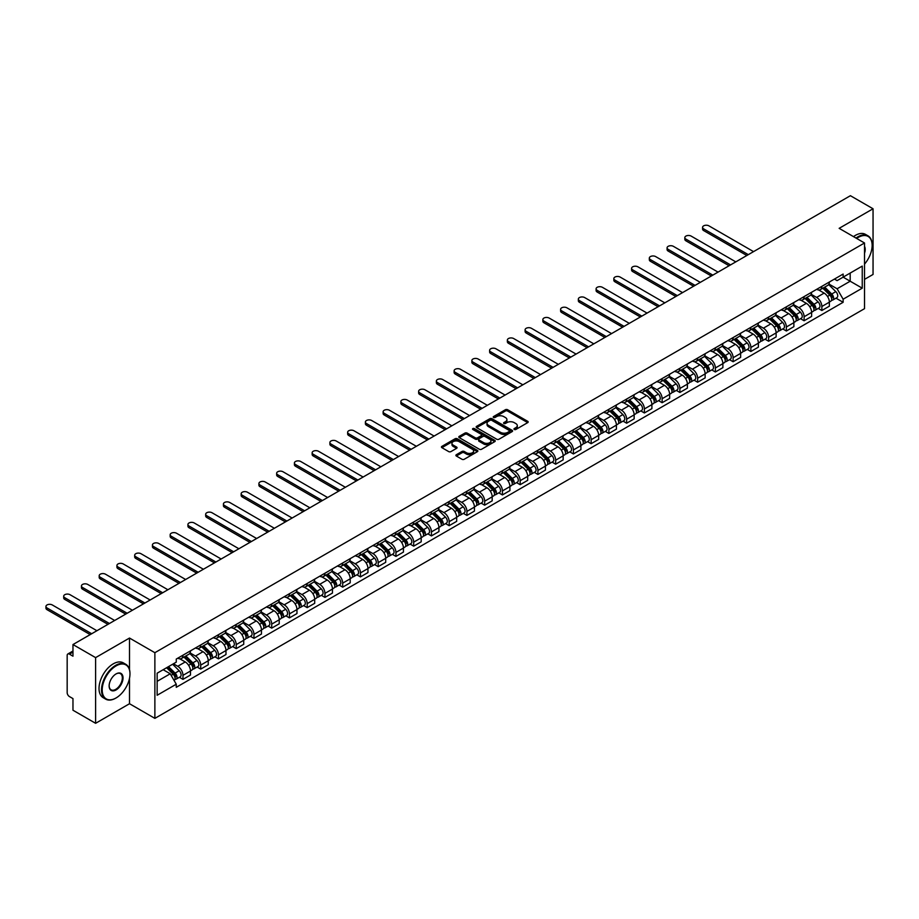 <?xml version="1.0" encoding="UTF-8"?>
<svg xmlns="http://www.w3.org/2000/svg" width="919" height="919" viewBox="0 0 919 919"><rect width="100%" height="100%" fill="white"/><g stroke="black" fill="none" stroke-linecap="round" stroke-linejoin="round"><path stroke-width="1.38" d="M514.284 429.472A1.103 0.643 0 0 0 515.846 429.472L527.713 422.625A1.574 0.908 0 0 0 528.172 421.97A1.574 0.908 0 0 0 527.713 421.327L507.61 409.725A1.574 0.908 0 0 0 505.381 409.725L493.514 416.571A1.103 0.643 0 0 0 495.077 417.479L496.605 416.594A5.054 2.918 0 0 1 503.761 416.594L505.427 417.559A5.054 2.918 0 0 1 506.909 419.627A5.054 2.918 0 0 1 505.427 421.683L503.899 422.568A1.103 0.643 0 0 0 505.461 423.475L506.989 422.591A5.054 2.918 0 0 1 514.146 422.591L515.812 423.556A5.054 2.918 0 0 1 517.294 425.623A5.054 2.918 0 0 1 515.812 427.68L514.284 428.564A1.103 0.643 0 0 0 514.284 429.472L514.284 428.564M456.352 454.721A1.574 0.908 0 0 0 455.893 455.376A1.574 0.908 0 0 0 456.352 456.019L461.993 459.27A1.574 0.908 0 0 0 464.233 459.27L477.409 451.666A1.574 0.908 0 0 0 477.869 451.022A1.574 0.908 0 0 0 477.409 450.379L457.306 438.765A1.574 0.908 0 0 0 455.066 438.765L441.89 446.381A1.574 0.908 0 0 0 441.43 447.025A1.574 0.908 0 0 0 441.89 447.668L448.702 451.597A1.574 0.908 0 0 0 450.942 451.597L456.582 448.346A1.574 0.908 0 0 0 457.042 447.702A1.574 0.908 0 0 0 456.582 447.059L453.205 445.106A4.227 2.435 0 0 1 451.964 443.383A4.227 2.435 0 0 1 454.572 441.131A4.227 2.435 0 0 1 459.178 441.66L472.412 449.299A4.227 2.435 0 0 1 473.641 451.022A4.227 2.435 0 0 1 471.033 453.274A4.227 2.435 0 0 1 466.438 452.745L464.233 451.47A1.574 0.908 0 0 0 461.993 451.47L456.352 454.721L456.352 456.019M154.874 652.697L129.51 638.05L95.61 657.625L72.969 644.552L850.408 195.701L873.05 208.774L839.15 228.337L864.515 242.984L154.874 652.697L154.874 718.371L864.515 308.669L864.515 242.984M496.719 439.225A1.574 0.908 0 0 0 498.96 439.225L512.136 431.608A1.574 0.908 0 0 0 512.595 430.965A1.574 0.908 0 0 0 512.136 430.322L492.033 418.719A1.574 0.908 0 0 0 489.804 418.719L476.628 426.324A1.574 0.908 0 0 0 476.157 426.967A1.574 0.908 0 0 0 476.628 427.622L496.719 439.225M473.216 429.713A1.103 0.643 0 0 1 474.33 429.862L494.744 441.648L481.59 449.242A1.574 0.908 0 0 1 479.362 449.242L459.259 437.639L459.259 436.353A1.574 0.908 0 0 0 458.799 436.996A1.574 0.908 0 0 0 459.259 437.639M459.259 436.353L464.899 433.102A1.574 0.908 0 0 1 467.128 433.102L475.284 437.8A1.574 0.908 0 0 0 477.512 437.8L481.257 435.64A1.574 0.908 0 0 0 481.717 434.997A1.574 0.908 0 0 0 481.257 434.354L472.768 429.449A1.103 0.643 0 0 1 474.33 428.553L494.767 440.35A1.574 0.908 0 0 1 495.226 440.994A1.574 0.908 0 0 1 494.767 441.637L494.767 440.35M95.61 657.625L95.61 723.299L72.969 710.226L72.969 698.601L69.442 696.568A3.216 1.861 -120 0 1 67.167 692.627L67.167 655.454A3.216 1.861 -120 0 1 67.834 653.983L72.969 651.02M864.515 279.376L873.05 274.448L873.05 208.774M95.61 723.299L129.51 703.724L154.874 718.371M72.969 644.552L72.969 656.177L69.442 654.144A3.216 1.861 -120 0 0 67.834 653.983M821.862 286.337A7.398 4.273 60 0 1 820.322 289.657L827.835 285.327A7.398 4.273 -120 0 0 829.363 282.007M811.201 294.31L816.623 297.434A7.398 4.273 60 0 1 821.862 306.498L829.363 302.167A7.398 4.273 -120 0 0 824.136 293.104L818.76 290.002M829.363 302.167L829.363 306.176L821.862 310.507L818.255 308.428M820.322 289.657A7.398 4.273 60 0 1 816.681 289.324M821.862 306.498L821.862 310.507M804.114 296.584A7.398 4.273 60 0 1 802.574 299.904L810.087 295.573A7.398 4.273 -120 0 0 811.615 292.253M800.506 318.675L804.114 320.754L811.615 316.423L811.615 312.414A7.398 4.273 -120 0 0 806.388 303.35L801.012 300.249M802.574 299.904A7.398 4.273 60 0 1 798.933 299.571M793.453 304.557L798.875 307.681A7.398 4.273 60 0 1 804.114 316.745L804.114 320.754M786.365 306.831A7.398 4.273 60 0 1 784.826 310.151L792.339 305.82A7.398 4.273 -120 0 0 793.867 302.489M782.77 328.922L786.365 331.001L793.878 326.659L793.878 322.661A7.398 4.273 -120 0 0 788.64 313.597L783.264 310.496M784.826 310.151A7.398 4.273 60 0 1 781.184 309.818M775.705 314.803L781.127 317.928A7.398 4.273 60 0 1 786.365 326.992L786.365 331.001M768.617 317.078A7.398 4.273 60 0 1 767.089 320.398L774.591 316.067A7.398 4.273 -120 0 0 776.13 312.736M765.022 339.168L768.617 341.248L776.13 336.905L776.13 332.908A7.398 4.273 -120 0 0 770.892 323.844L765.516 320.742M767.089 320.398A7.398 4.273 60 0 1 763.436 320.065M757.957 325.039L763.39 328.175A7.398 4.273 60 0 1 768.617 337.239L768.617 341.248M750.869 327.325A7.398 4.273 60 0 1 749.341 330.645L756.842 326.302A7.398 4.273 -120 0 0 758.382 322.983M747.273 349.415L750.869 351.495L758.382 347.152L758.382 343.155A7.398 4.273 -120 0 0 753.143 334.091L747.767 330.978M749.341 330.645A7.398 4.273 60 0 1 745.7 330.312M740.22 335.286L745.642 338.422A7.398 4.273 60 0 1 750.869 347.485L750.869 351.495M733.121 337.572A7.398 4.273 60 0 1 731.593 340.892L739.094 336.549A7.398 4.273 -120 0 0 740.634 333.229M729.525 359.662L733.121 361.741L740.634 357.399L740.634 353.39A7.398 4.273 -120 0 0 735.395 344.326L730.031 341.225M731.593 340.892A7.398 4.273 60 0 1 727.951 340.558M722.472 345.533L727.894 348.669A7.398 4.273 60 0 1 733.121 357.732L733.121 361.741M715.373 347.807A7.398 4.273 60 0 1 713.845 351.138L721.358 346.796A7.398 4.273 -120 0 0 722.885 343.476M711.777 369.909L715.373 371.988L722.885 367.646L722.885 363.637A7.398 4.273 -120 0 0 717.659 354.573L712.282 351.472M713.845 351.138A7.398 4.273 60 0 1 710.203 350.805M704.724 355.779L710.146 358.915A7.398 4.273 60 0 1 715.373 367.979L715.373 371.988M697.636 358.054A7.398 4.273 60 0 1 696.097 361.385L703.609 357.043A7.398 4.273 -120 0 0 705.137 353.723M694.029 380.156L697.636 382.224L705.137 377.893L705.137 373.884A7.398 4.273 -120 0 0 699.91 364.82L694.534 361.718M696.097 361.385A7.398 4.273 60 0 1 692.455 361.052M686.975 366.026L692.398 369.162A7.398 4.273 60 0 1 697.636 378.226L697.636 382.224M679.888 368.301A7.398 4.273 60 0 1 678.348 371.632L685.861 367.29A7.398 4.273 -120 0 0 687.389 363.97M676.281 390.391L679.888 392.47L687.389 388.14L687.389 384.131A7.398 4.273 -120 0 0 682.162 375.067L676.786 371.965M678.348 371.632A7.398 4.273 60 0 1 674.707 371.287M669.227 376.273L674.649 379.409A7.398 4.273 60 0 1 679.888 388.473L679.888 392.47M662.139 378.548A7.398 4.273 60 0 1 660.6 381.867L668.113 377.537A7.398 4.273 -120 0 0 669.641 374.217M658.532 400.638L662.139 402.717L669.641 398.387L669.641 394.377A7.398 4.273 -120 0 0 664.414 385.314L659.038 382.212M660.6 381.867A7.398 4.273 60 0 1 656.959 381.534M651.479 386.52L656.901 389.656A7.398 4.273 60 0 1 662.139 398.72L662.139 402.717M644.391 388.794A7.398 4.273 60 0 1 642.863 392.114L650.365 387.784A7.398 4.273 -120 0 0 651.904 384.464M640.796 410.885L644.391 412.964L651.904 408.633L651.904 404.624A7.398 4.273 -120 0 0 646.666 395.561L641.29 392.459M642.863 392.114A7.398 4.273 60 0 1 639.21 391.781M633.731 396.767L639.153 399.891A7.398 4.273 60 0 1 644.391 408.955L644.391 412.964M626.643 399.041A7.398 4.273 60 0 1 625.115 402.361L632.617 398.03A7.398 4.273 -120 0 0 634.156 394.711M623.048 421.132L626.643 423.211L634.156 418.88L634.156 414.871A7.398 4.273 -120 0 0 628.918 405.807L623.541 402.706M625.115 402.361A7.398 4.273 60 0 1 621.474 402.028M615.994 407.014L621.416 410.138A7.398 4.273 60 0 1 626.643 419.202L626.643 423.211M608.895 409.288A7.398 4.273 60 0 1 607.367 412.608L614.868 408.277A7.398 4.273 -120 0 0 616.408 404.957M605.299 431.379L608.895 433.458L616.408 429.127L616.408 425.118A7.398 4.273 -120 0 0 611.169 416.054L605.793 412.953M607.367 412.608A7.398 4.273 60 0 1 603.726 412.275M598.246 417.26L603.668 420.385A7.398 4.273 60 0 1 608.895 429.449L608.895 433.458M591.147 419.535A7.398 4.273 60 0 1 589.619 422.855L597.132 418.524A7.398 4.273 -120 0 0 598.66 415.204M587.551 441.625L591.147 443.705L598.66 439.374L598.66 435.365A7.398 4.273 -120 0 0 593.421 426.301L588.057 423.199M589.619 422.855A7.398 4.273 60 0 1 585.977 422.522M580.498 427.507L585.92 430.632A7.398 4.273 60 0 1 591.147 439.696L591.147 443.705M573.399 429.782A7.398 4.273 60 0 1 571.871 433.102L579.384 428.771A7.398 4.273 -120 0 0 580.911 425.451M569.803 451.872L573.41 453.952L580.911 449.621L580.911 445.612A7.398 4.273 -120 0 0 575.685 436.548L570.308 433.446M571.871 433.102A7.398 4.273 60 0 1 568.229 432.769M562.75 437.754L568.172 440.879A7.398 4.273 60 0 1 573.41 449.942L573.41 453.952M555.662 440.029A7.398 4.273 60 0 1 554.123 443.349L561.635 439.018A7.398 4.273 -120 0 0 563.163 435.686M552.055 462.119L555.662 464.198L563.163 459.856L563.163 455.858A7.398 4.273 -120 0 0 557.936 446.795L552.56 443.693M554.123 443.349A7.398 4.273 60 0 1 550.481 443.015M545.001 447.99L550.424 451.126A7.398 4.273 60 0 1 555.662 460.189L555.662 464.198M537.914 450.276A7.398 4.273 60 0 1 536.374 453.595L543.887 449.265A7.398 4.273 -120 0 0 545.415 445.933M534.307 472.366L537.914 474.445L545.415 470.103L545.415 466.105A7.398 4.273 -120 0 0 540.188 457.042L534.812 453.94M536.374 453.595A7.398 4.273 60 0 1 532.733 453.262M527.253 458.236L532.675 461.372A7.398 4.273 60 0 1 537.914 470.436L537.914 474.445M520.165 460.522A7.398 4.273 60 0 1 518.626 463.842L526.139 459.5A7.398 4.273 -120 0 0 527.667 456.18M516.57 482.613L520.165 484.692L527.678 480.35L527.678 476.352A7.398 4.273 -120 0 0 522.44 467.289L517.064 464.175M518.626 463.842A7.398 4.273 60 0 1 514.985 463.509M509.505 468.483L514.927 471.619A7.398 4.273 60 0 1 520.165 480.683L520.165 484.692M502.417 470.769A7.398 4.273 60 0 1 500.889 474.089L508.391 469.747A7.398 4.273 -120 0 0 509.93 466.427M498.822 492.86L502.417 494.939L509.93 490.597L509.93 486.588A7.398 4.273 -120 0 0 504.692 477.524L499.316 474.422M500.889 474.089A7.398 4.273 60 0 1 497.236 473.756M491.757 478.73L497.19 481.866A7.398 4.273 60 0 1 502.417 490.93L502.417 494.939M484.669 481.005A7.398 4.273 60 0 1 483.141 484.336L490.643 479.994A7.398 4.273 -120 0 0 492.182 476.674M481.074 503.107L484.669 505.174L492.182 500.844L492.182 496.834A7.398 4.273 -120 0 0 486.944 487.771L481.567 484.669M483.141 484.336A7.398 4.273 60 0 1 479.5 484.003M474.02 488.977L479.442 492.113A7.398 4.273 60 0 1 484.669 501.177L484.669 505.174M466.921 491.251A7.398 4.273 60 0 1 465.393 494.583L472.894 490.241A7.398 4.273 -120 0 0 474.434 486.921M463.325 513.342L466.921 515.421L474.434 511.09L474.434 507.081A7.398 4.273 -120 0 0 469.195 498.018L463.831 494.916M465.393 494.583A7.398 4.273 60 0 1 461.752 494.25M456.272 499.224L461.694 502.36A7.398 4.273 60 0 1 466.921 511.423L466.921 515.421M449.173 501.498A7.398 4.273 60 0 1 447.645 504.818L455.158 500.487A7.398 4.273 -120 0 0 456.686 497.168M445.577 523.589L449.173 525.668L456.686 521.337L456.686 517.328A7.398 4.273 -120 0 0 451.447 508.264L446.083 505.163M447.645 504.818A7.398 4.273 60 0 1 444.003 504.485M438.524 509.471L443.946 512.607A7.398 4.273 60 0 1 449.173 521.67L449.173 525.668M431.436 511.745A7.398 4.273 60 0 1 429.897 515.065L437.41 510.734A7.398 4.273 -120 0 0 438.937 507.414M427.829 533.836L431.436 535.915L438.937 531.584L438.937 527.575A7.398 4.273 -120 0 0 433.711 518.511L428.334 515.41M429.897 515.065A7.398 4.273 60 0 1 426.255 514.732M420.776 519.717L426.198 522.842A7.398 4.273 60 0 1 431.436 531.906L431.436 535.915M413.688 521.992A7.398 4.273 60 0 1 412.149 525.312L419.661 520.981A7.398 4.273 -120 0 0 421.189 517.661M410.081 544.082L413.688 546.162L421.189 541.831L421.189 537.822A7.398 4.273 -120 0 0 415.962 528.758L410.586 525.657M412.149 525.312A7.398 4.273 60 0 1 408.507 524.979M403.027 529.964L408.45 533.089A7.398 4.273 60 0 1 413.688 542.153L413.688 546.162M395.94 532.239A7.398 4.273 60 0 1 394.4 535.559L401.913 531.228A7.398 4.273 -120 0 0 403.441 527.908M392.333 554.329L395.94 556.409L403.441 552.078L403.441 548.069A7.398 4.273 -120 0 0 398.214 539.005L392.838 535.903M394.4 535.559A7.398 4.273 60 0 1 390.759 535.226M385.279 540.211L390.701 543.336A7.398 4.273 60 0 1 395.94 552.399L395.94 556.409M378.191 542.486A7.398 4.273 60 0 1 376.664 545.806L384.165 541.475A7.398 4.273 -120 0 0 385.704 538.155M374.596 564.576L378.191 566.655L385.704 562.325L385.704 558.315A7.398 4.273 -120 0 0 380.466 549.252L375.09 546.15M376.664 545.806A7.398 4.273 60 0 1 373.011 545.472M367.531 550.458L372.953 553.583A7.398 4.273 60 0 1 378.191 562.646L378.191 566.655M360.443 552.733A7.398 4.273 60 0 1 358.915 556.052L366.417 551.722A7.398 4.273 -120 0 0 367.956 548.402M356.848 574.823L360.443 576.902L367.956 572.571L367.956 568.562A7.398 4.273 -120 0 0 362.718 559.499L357.342 556.397M358.915 556.052A7.398 4.273 60 0 1 355.274 555.719M349.794 560.705L355.216 563.829A7.398 4.273 60 0 1 360.443 572.893L360.443 576.902M342.695 562.979A7.398 4.273 60 0 1 341.167 566.299L348.669 561.968A7.398 4.273 -120 0 0 350.208 558.637M339.1 585.07L342.695 587.149L350.208 582.818L350.208 578.809A7.398 4.273 -120 0 0 344.97 569.746L339.593 566.644M341.167 566.299A7.398 4.273 60 0 1 337.526 565.966M332.046 570.952L337.468 574.076A7.398 4.273 60 0 1 342.695 583.14L342.695 587.149M324.947 573.226A7.398 4.273 60 0 1 323.419 576.546L330.932 572.215A7.398 4.273 -120 0 0 332.46 568.884M321.351 595.317L324.947 597.396L332.46 593.054L332.46 589.056A7.398 4.273 -120 0 0 327.221 579.992L321.857 576.891M323.419 576.546A7.398 4.273 60 0 1 319.778 576.213M314.298 581.187L319.72 584.323A7.398 4.273 60 0 1 324.947 593.387L324.947 597.396M307.199 583.473A7.398 4.273 60 0 1 305.671 586.793L313.184 582.462A7.398 4.273 -120 0 0 314.712 579.131M303.603 605.564L307.199 607.643L314.712 603.301L314.712 599.303A7.398 4.273 -120 0 0 309.485 590.239L304.109 587.126M305.671 586.793A7.398 4.273 60 0 1 302.029 586.46M296.55 591.434L301.972 594.57A7.398 4.273 60 0 1 307.199 603.634L307.199 607.643M289.462 593.72A7.398 4.273 60 0 1 287.923 597.04L295.436 592.698A7.398 4.273 -120 0 0 296.963 589.378M285.855 615.81L289.462 617.89L296.963 613.547L296.963 609.55A7.398 4.273 -120 0 0 291.737 600.475L286.36 597.373M287.923 597.04A7.398 4.273 60 0 1 284.281 596.707M278.802 601.681L284.224 604.817A7.398 4.273 60 0 1 289.462 613.881L289.462 617.89M271.714 603.967A7.398 4.273 60 0 1 270.175 607.287L277.687 602.944A7.398 4.273 -120 0 0 279.215 599.625M268.107 626.057L271.714 628.136L279.215 623.794L279.215 619.785A7.398 4.273 -120 0 0 273.988 610.721L268.612 607.62M270.175 607.287A7.398 4.273 60 0 1 266.533 606.954M261.053 611.928L266.476 615.064A7.398 4.273 60 0 1 271.714 624.127L271.714 628.136M253.966 614.202A7.398 4.273 60 0 1 252.426 617.534L259.939 613.191A7.398 4.273 -120 0 0 261.467 609.871M250.37 636.304L253.966 638.372L261.467 634.041L261.467 630.032A7.398 4.273 -120 0 0 256.24 620.968L250.864 617.867M252.426 617.534A7.398 4.273 60 0 1 248.785 617.2M243.305 622.174L248.727 625.311A7.398 4.273 60 0 1 253.966 634.374L253.966 638.372M236.217 624.449A7.398 4.273 60 0 1 234.69 627.78L242.191 623.438A7.398 4.273 -120 0 0 243.73 620.118M232.622 646.539L236.217 648.619L243.73 644.288L243.73 640.279A7.398 4.273 -120 0 0 238.492 631.215L233.116 628.114M234.69 627.78A7.398 4.273 60 0 1 231.037 627.436M225.557 632.421L230.979 635.557A7.398 4.273 60 0 1 236.217 644.621L236.217 648.619M218.469 634.696A7.398 4.273 60 0 1 216.941 638.016L224.443 633.685A7.398 4.273 -120 0 0 225.982 630.365M214.874 656.786L218.469 658.866L225.982 654.535L225.982 650.526A7.398 4.273 -120 0 0 220.744 641.462L215.368 638.36M216.941 638.016A7.398 4.273 60 0 1 213.3 637.683M207.82 642.668L213.242 645.804A7.398 4.273 60 0 1 218.469 654.868L218.469 658.866M200.721 644.943A7.398 4.273 60 0 1 199.193 648.263L206.695 643.932A7.398 4.273 -120 0 0 208.234 640.612M197.125 667.033L200.721 669.112L208.234 664.782L208.234 660.772A7.398 4.273 -120 0 0 202.996 651.709L197.631 648.607M199.193 648.263A7.398 4.273 60 0 1 195.552 647.929M190.072 652.915L195.494 656.04A7.398 4.273 60 0 1 200.721 665.103L200.721 669.112M182.973 655.19A7.398 4.273 60 0 1 181.445 658.509L188.958 654.179A7.398 4.273 -120 0 0 190.486 650.859M179.377 677.28L182.973 679.359L190.486 675.028L190.486 671.019A7.398 4.273 -120 0 0 185.247 661.956L179.883 658.854M181.445 658.509A7.398 4.273 60 0 1 177.804 658.176M173.427 663.794L177.746 666.286A7.398 4.273 60 0 1 182.973 675.35L182.973 679.359M834.429 279.077L837.106 280.628L862.24 266.108L850.178 273.069L850.178 281.214L837.106 288.773L828.949 284.063M157.149 681.335L170.233 673.776L176.264 684.218L157.149 695.258L157.149 673.19L176.264 662.151L176.264 659.061L843.137 274.057L843.137 277.147L862.24 288.175L843.137 299.215L837.106 288.773M862.24 266.108L862.24 288.175M176.264 684.218L176.264 687.309L843.137 302.294L843.137 299.215M129.51 638.05L129.51 669.652M129.51 678.245L129.51 703.724M170.233 673.776L163.18 669.71M836.003 298.181L843.137 302.294M514.72 429.621L515.812 429.001A5.054 2.918 0 0 0 517.294 426.933L517.294 425.623M506.909 419.627L506.909 420.936A5.054 2.918 0 0 1 505.427 423.004L504.336 423.636M527.69 422.637L507.61 411.046A1.574 0.908 0 0 0 505.381 411.046L493.951 417.64M512.113 431.631L492.033 420.029A1.574 0.908 0 0 0 489.804 420.029L476.639 427.634L476.628 426.324M509.344 431.425A1.103 0.643 0 0 0 509.344 430.517L491.699 420.328A1.103 0.643 0 0 0 490.137 420.328L488.517 421.27A5.054 2.918 0 0 0 487.036 423.326A5.054 2.918 0 0 0 488.517 425.394L500.579 432.355A5.054 2.918 0 0 0 507.725 432.355L509.344 431.425L509.344 432.734A1.103 0.643 0 0 0 509.666 432.286L509.666 430.965M487.036 423.326L487.036 424.647A5.054 2.918 0 0 0 488.517 426.703L488.517 425.394M509.344 432.734L507.725 433.665A5.054 2.918 0 0 1 500.579 433.665L488.517 426.703M459.282 437.651L464.899 434.411L464.899 433.102M481.717 434.997L481.717 436.307A1.574 0.908 0 0 1 481.257 436.962L477.512 439.121A1.574 0.908 0 0 1 475.284 439.121L467.128 434.411A1.574 0.908 0 0 0 464.899 434.411M483.739 442.682A4.227 2.435 0 0 0 488.345 443.211A4.227 2.435 0 0 0 490.953 440.959A4.227 2.435 0 0 0 489.712 439.236L485.048 436.548A1.574 0.908 0 0 0 482.82 436.548L479.075 438.708A1.574 0.908 0 0 0 478.615 439.351A1.574 0.908 0 0 0 479.075 439.994L483.739 442.682L483.739 444.003A4.227 2.435 0 0 0 488.345 444.532A4.227 2.435 0 0 0 490.953 442.28L490.953 440.959M478.615 439.351L478.615 440.661A1.574 0.908 0 0 0 479.075 441.304L479.075 439.994M483.739 444.003L479.075 441.304M473.641 451.022L473.641 452.332A4.227 2.435 0 0 1 471.033 454.583A4.227 2.435 0 0 1 466.438 454.055L464.233 452.78A1.574 0.908 0 0 0 461.993 452.78L456.375 456.031M451.964 443.383L451.964 444.693A4.227 2.435 0 0 0 453.205 446.416L453.205 445.106M456.582 447.059L456.582 448.346L453.205 446.416M477.386 451.677L457.306 440.086A1.574 0.908 0 0 0 455.066 440.086L441.913 447.679M822.815 288.221L829.8 295.125A4.021 2.32 60 0 1 830.868 301.145L829.363 302.018M824.205 289.6L827.169 291.312M753.546 251.622L708.894 225.844A3.699 2.137 -0 0 0 704.862 225.385A3.699 2.137 -0 0 0 702.576 227.361A3.699 2.137 -0 0 0 703.655 228.865L748.307 254.643M823.585 287.773L831.247 295.332A1.93 1.114 60 0 1 831.752 298.227A1.93 1.114 60 0 1 831.58 298.296M824.745 287.107L831.741 294A4.021 2.32 60 0 1 832.798 300.031A4.021 2.32 60 0 1 831.58 300.168M828.662 284.557L835.831 291.633A4.021 2.32 60 0 1 836.899 297.664L832.798 300.031M746.837 255.505L703.655 230.577A3.699 2.137 180 0 1 702.576 229.061L702.576 227.361M805.067 298.468L812.063 305.361A4.021 2.32 60 0 1 813.12 311.392L811.615 312.265M806.457 299.847L809.421 301.558M735.797 261.869L691.145 236.091A3.699 2.137 -0 0 0 687.113 235.632A3.699 2.137 -0 0 0 684.827 237.607A3.699 2.137 -0 0 0 685.919 239.112L730.559 264.89M805.837 298.02L813.499 305.579A1.93 1.114 60 0 1 814.004 308.474A1.93 1.114 60 0 1 813.832 308.543M806.997 297.354L813.993 304.246A4.021 2.32 60 0 1 815.05 310.277A4.021 2.32 60 0 1 813.832 310.404M810.914 294.804L818.082 301.88A4.021 2.32 60 0 1 819.151 307.911L815.05 310.277M729.089 265.752L685.919 240.824A3.699 2.137 180 0 1 684.827 239.308L684.827 237.607M787.319 308.715L794.315 315.608A4.021 2.32 60 0 1 795.372 321.639L793.867 322.512M788.709 310.094L791.673 311.805M718.049 272.116L673.397 246.338A3.699 2.137 -0 0 0 669.365 245.878A3.699 2.137 -0 0 0 667.079 247.854A3.699 2.137 -0 0 0 668.17 249.359L712.822 275.137M788.1 308.267L795.751 315.814A1.93 1.114 60 0 1 796.256 318.709A1.93 1.114 60 0 1 796.084 318.79M789.249 307.601L796.245 314.493A4.021 2.32 60 0 1 797.301 320.524A4.021 2.32 60 0 1 796.095 320.651M793.166 305.051L800.346 312.127A4.021 2.32 60 0 1 801.402 318.158L797.301 320.524M711.34 275.987L668.17 251.071A3.699 2.137 180 0 1 667.079 249.554L667.079 247.854M864.515 264.121A19.632 11.327 120 0 0 872.142 245.419A19.632 11.327 120 0 0 858.266 237.401A19.632 11.327 120 0 0 856.646 238.446M856.003 238.067A20.115 11.614 -60 0 1 857.921 236.815A20.115 11.614 -60 0 1 867.973 235.815A20.115 11.614 -60 0 1 872.142 245.028A20.115 11.614 -60 0 1 872.142 245.224M864.515 246.349A9.81 5.663 -60 0 1 864.515 253.288M853.498 236.631A20.115 11.614 -60 0 1 855.417 235.367A20.115 11.614 -60 0 1 865.468 234.379L867.973 235.815M115.748 698.141L116.081 697.946A19.632 11.327 120 0 0 129.97 673.914A19.632 11.327 120 0 0 116.081 665.896A19.632 11.327 120 0 0 102.204 689.939A19.632 11.327 120 0 0 116.081 697.946L115.748 698.141A20.115 11.614 -60 0 1 105.685 699.141A20.115 11.614 -60 0 1 102.606 683.024A20.115 11.614 -60 0 1 115.748 665.31A20.115 11.614 -60 0 1 125.8 664.311A20.115 11.614 -60 0 1 129.97 673.512A20.115 11.614 -60 0 1 129.97 673.719M116.081 673.914L116.081 673.914A9.81 5.663 -60 0 1 123.031 677.912A9.81 5.663 -60 0 1 116.081 689.939A9.81 5.663 -60 0 1 109.143 685.93A9.81 5.663 -60 0 1 116.081 673.914L116.081 673.914M109.154 685.723A9.328 5.388 120 0 0 111.084 689.801A9.328 5.388 120 0 0 115.748 689.342A9.328 5.388 120 0 0 121.836 681.117A9.328 5.388 120 0 0 120.412 673.65A9.328 5.388 120 0 0 115.909 674.006M105.685 699.141L103.192 697.693A20.115 11.614 -60 0 1 100.102 681.576A20.115 11.614 -60 0 1 113.244 663.863A20.115 11.614 -60 0 1 123.295 662.863L125.8 664.311M769.571 318.962L776.566 325.854A4.021 2.32 60 0 1 777.623 331.885L776.13 332.758M770.972 320.34L773.936 322.052M700.301 282.363L655.649 256.585A3.699 2.137 -0 0 0 651.617 256.125A3.699 2.137 -0 0 0 649.331 258.09A3.699 2.137 -0 0 0 650.422 259.606L695.074 285.384M770.352 318.514L778.002 326.061A1.93 1.114 60 0 1 778.508 328.956A1.93 1.114 60 0 1 778.336 329.025M771.512 317.848L778.496 324.74A4.021 2.32 60 0 1 779.553 330.771A4.021 2.32 60 0 1 778.347 330.897M775.418 315.297L782.597 322.374A4.021 2.32 60 0 1 783.654 328.405L779.553 330.771M693.592 286.234L650.422 261.318A3.699 2.137 180 0 1 649.331 259.801L649.331 258.09M751.822 329.209L758.818 336.101A4.021 2.32 60 0 1 759.875 342.132L758.382 343.005M753.224 330.587L756.188 332.287M682.553 292.61L637.912 266.832A3.699 2.137 -0 0 0 633.869 266.372A3.699 2.137 -0 0 0 631.594 268.337A3.699 2.137 -0 0 0 632.674 269.853L677.326 295.631M752.604 328.761L760.254 336.308A1.93 1.114 60 0 1 760.771 339.203A1.93 1.114 60 0 1 760.587 339.272M753.764 328.094L760.748 334.987A4.021 2.32 60 0 1 761.817 341.018A4.021 2.32 60 0 1 760.599 341.144M757.67 325.544L764.849 332.621A4.021 2.32 60 0 1 765.906 338.651L761.817 341.018M675.844 296.481L632.674 271.565A3.699 2.137 180 0 1 631.594 270.048L631.594 268.337M734.074 339.456L741.07 346.348A4.021 2.32 60 0 1 742.127 352.379L740.634 353.241M735.476 340.823L738.439 342.534M664.816 302.856L620.164 277.078A3.699 2.137 -0 0 0 616.132 276.619A3.699 2.137 -0 0 0 613.846 278.583A3.699 2.137 -0 0 0 614.926 280.1L659.578 305.878M734.855 339.008L742.506 346.555A1.93 1.114 60 0 1 743.023 349.45A1.93 1.114 60 0 1 742.839 349.519M736.016 338.341L743 345.234A4.021 2.32 60 0 1 744.068 351.265A4.021 2.32 60 0 1 742.851 351.391M739.921 335.791L747.101 342.867A4.021 2.32 60 0 1 748.158 348.898L744.068 351.265M658.096 306.728L614.926 281.8A3.699 2.137 180 0 1 613.846 280.295L613.846 278.583M716.338 349.702L723.322 356.595A4.021 2.32 60 0 1 724.39 362.626L722.885 363.487M717.728 351.069L720.691 352.781M647.068 313.103L602.416 287.325A3.699 2.137 -0 0 0 598.384 286.854A3.699 2.137 -0 0 0 596.098 288.83A3.699 2.137 -0 0 0 597.178 290.347L641.83 316.125M717.107 349.254L724.769 356.802A1.93 1.114 60 0 1 725.275 359.697A1.93 1.114 60 0 1 725.102 359.766M718.267 348.577L725.263 355.481A4.021 2.32 60 0 1 726.32 361.512A4.021 2.32 60 0 1 725.102 361.638M722.185 346.038L729.353 353.114A4.021 2.32 60 0 1 730.41 359.145L726.32 361.512M640.348 316.975L597.178 292.047A3.699 2.137 180 0 1 596.098 290.542L596.098 288.83M698.589 359.949L705.574 366.842A4.021 2.32 60 0 1 706.642 372.873L705.137 373.734M699.979 361.316L702.943 363.028M629.32 323.35L584.668 297.572A3.699 2.137 -0 0 0 580.636 297.101A3.699 2.137 -0 0 0 578.35 299.077A3.699 2.137 -0 0 0 579.429 300.593L624.081 326.371M699.359 359.501L707.021 367.049A1.93 1.114 60 0 1 707.527 369.943A1.93 1.114 60 0 1 707.354 370.012M700.519 358.824L707.515 365.728A4.021 2.32 60 0 1 708.572 371.758A4.021 2.32 60 0 1 707.354 371.885M704.436 356.285L711.605 363.361A4.021 2.32 60 0 1 712.673 369.392L708.572 371.758M622.611 327.221L579.429 302.294A3.699 2.137 180 0 1 578.35 300.789L578.35 299.077M680.841 370.185L687.826 377.089A4.021 2.32 60 0 1 688.894 383.12L687.389 383.981M682.231 371.563L685.195 373.275M611.572 333.597L566.92 307.819A3.699 2.137 -0 0 0 562.887 307.348A3.699 2.137 -0 0 0 560.601 309.324A3.699 2.137 -0 0 0 561.681 310.84L606.333 336.618M681.611 369.748L689.273 377.295A1.93 1.114 60 0 1 689.778 380.19A1.93 1.114 60 0 1 689.606 380.259M682.771 369.07L689.767 375.974A4.021 2.32 60 0 1 690.824 382.005A4.021 2.32 60 0 1 689.606 382.132M686.688 366.532L693.856 373.608A4.021 2.32 60 0 1 694.925 379.639L690.824 382.005M604.863 337.468L561.681 312.54A3.699 2.137 180 0 1 560.601 311.036L560.601 309.324M663.093 380.432L670.089 387.336A4.021 2.32 60 0 1 671.146 393.366L669.641 394.228M664.483 381.81L667.447 383.522M593.823 343.844L549.171 318.066A3.699 2.137 -0 0 0 545.139 317.595A3.699 2.137 -0 0 0 542.853 319.571A3.699 2.137 -0 0 0 543.945 321.087L588.597 346.865M663.863 379.984L671.525 387.542A1.93 1.114 60 0 1 672.03 390.437A1.93 1.114 60 0 1 671.858 390.506M665.023 379.317L672.019 386.221A4.021 2.32 60 0 1 673.076 392.252A4.021 2.32 60 0 1 671.869 392.379M668.94 376.779L676.108 383.855A4.021 2.32 60 0 1 677.177 389.886L673.076 392.252M587.115 347.715L543.945 322.787A3.699 2.137 180 0 1 542.853 321.282L542.853 319.571M645.345 390.678L652.341 397.582A4.021 2.32 60 0 1 653.398 403.613L651.893 404.475M646.735 392.057L649.699 393.769M576.075 354.079L531.423 328.301A3.699 2.137 -0 0 0 527.391 327.842A3.699 2.137 -0 0 0 525.105 329.818A3.699 2.137 -0 0 0 526.196 331.322L570.848 357.1M646.126 390.23L653.777 397.789A1.93 1.114 60 0 1 654.282 400.684A1.93 1.114 60 0 1 654.11 400.753M647.275 389.564L654.271 396.468A4.021 2.32 60 0 1 655.327 402.488A4.021 2.32 60 0 1 654.121 402.625M651.192 387.025L658.372 394.102A4.021 2.32 60 0 1 659.428 400.133L655.327 402.488M569.366 357.962L526.196 333.034A3.699 2.137 180 0 1 525.105 331.529L525.105 329.818M627.597 400.925L634.592 407.829A4.021 2.32 60 0 1 635.649 413.86L634.156 414.722M628.998 402.304L631.962 404.015M558.327 364.326L513.675 338.548A3.699 2.137 -0 0 0 509.643 338.089A3.699 2.137 -0 0 0 507.368 340.064A3.699 2.137 -0 0 0 508.448 341.569L553.1 367.347M628.378 400.477L636.028 408.036A1.93 1.114 60 0 1 636.545 410.931A1.93 1.114 60 0 1 636.362 411M629.538 399.811L636.522 406.703A4.021 2.32 60 0 1 637.591 412.734A4.021 2.32 60 0 1 636.373 412.872M633.444 397.272L640.623 404.349A4.021 2.32 60 0 1 641.68 410.379L637.591 412.734M551.618 368.209L508.448 343.281A3.699 2.137 180 0 1 507.368 341.776L507.368 340.064M609.848 411.172L616.844 418.076A4.021 2.32 60 0 1 617.901 424.107L616.408 424.969M611.25 412.551L614.214 414.262M540.579 374.573L495.938 348.795A3.699 2.137 -0 0 0 491.906 348.335A3.699 2.137 -0 0 0 489.62 350.311A3.699 2.137 -0 0 0 490.7 351.816L535.352 377.594M610.63 410.724L618.28 418.283A1.93 1.114 60 0 1 618.797 421.178A1.93 1.114 60 0 1 618.613 421.247M611.79 410.058L618.774 416.95A4.021 2.32 60 0 1 619.843 422.981A4.021 2.32 60 0 1 618.625 423.119M615.696 407.508L622.875 414.595A4.021 2.32 60 0 1 623.932 420.615L619.843 422.981M533.87 378.456L490.7 353.528A3.699 2.137 180 0 1 489.62 352.011L489.62 350.311M592.112 421.419L599.096 428.311A4.021 2.32 60 0 1 600.153 434.342L598.66 435.215M593.502 422.797L596.465 424.509M522.842 384.82L478.19 359.042A3.699 2.137 -0 0 0 474.158 358.582A3.699 2.137 -0 0 0 471.872 360.558A3.699 2.137 -0 0 0 472.952 362.063L517.604 387.841M592.881 420.971L600.532 428.53A1.93 1.114 60 0 1 601.049 431.425A1.93 1.114 60 0 1 600.865 431.493M594.042 420.305L601.026 427.197A4.021 2.32 60 0 1 602.094 433.228A4.021 2.32 60 0 1 600.877 433.354M597.947 417.754L605.127 424.831A4.021 2.32 60 0 1 606.184 430.862L602.094 433.228M516.122 388.703L472.952 363.775A3.699 2.137 180 0 1 471.872 362.258L471.872 360.558M574.364 431.666L581.348 438.558A4.021 2.32 60 0 1 582.416 444.589L580.911 445.462M575.753 433.044L578.717 434.756M505.094 395.067L460.442 369.289A3.699 2.137 -0 0 0 456.41 368.829A3.699 2.137 -0 0 0 454.124 370.805A3.699 2.137 -0 0 0 455.204 372.31L499.856 398.088M575.133 431.218L582.795 438.777A1.93 1.114 60 0 1 583.301 441.66A1.93 1.114 60 0 1 583.128 441.74M576.293 430.551L583.289 437.444A4.021 2.32 60 0 1 584.346 443.475A4.021 2.32 60 0 1 583.128 443.601M580.211 428.001L587.379 435.078A4.021 2.32 60 0 1 588.436 441.109L584.346 443.475M498.374 398.949L455.204 374.022A3.699 2.137 180 0 1 454.124 372.505L454.124 370.805M556.615 441.913L563.6 448.805A4.021 2.32 60 0 1 564.668 454.836L563.163 455.709M558.005 443.291L560.969 445.003M487.346 405.313L442.694 379.536A3.699 2.137 -0 0 0 438.662 379.076A3.699 2.137 -0 0 0 436.376 381.052A3.699 2.137 -0 0 0 437.455 382.557L482.107 408.335M557.385 441.465L565.047 449.012A1.93 1.114 60 0 1 565.553 451.907A1.93 1.114 60 0 1 565.38 451.976M558.545 440.798L565.541 447.691A4.021 2.32 60 0 1 566.598 453.722A4.021 2.32 60 0 1 565.38 453.848M562.462 438.248L569.631 445.324A4.021 2.32 60 0 1 570.699 451.355L566.598 453.722M480.637 409.185L437.455 384.268A3.699 2.137 180 0 1 436.376 382.752L436.376 381.052M538.867 452.159L545.863 459.052A4.021 2.32 60 0 1 546.92 465.083L545.415 465.956M540.257 453.538L543.221 455.25M469.598 415.56L424.946 389.782A3.699 2.137 -0 0 0 420.913 389.323A3.699 2.137 -0 0 0 418.627 391.287A3.699 2.137 -0 0 0 419.719 392.804L464.359 418.582M539.637 451.711L547.299 459.259A1.93 1.114 60 0 1 547.804 462.154A1.93 1.114 60 0 1 547.632 462.223M540.797 451.045L547.793 457.938A4.021 2.32 60 0 1 548.85 463.969A4.021 2.32 60 0 1 547.632 464.095M544.714 448.495L551.882 455.571A4.021 2.32 60 0 1 552.951 461.602L548.85 463.969M462.889 419.432L419.719 394.515A3.699 2.137 180 0 1 418.627 392.999L418.627 391.287M521.119 462.406L528.115 469.299A4.021 2.32 60 0 1 529.172 475.33L527.667 476.203M522.509 463.785L525.473 465.485M451.849 425.807L407.197 400.029A3.699 2.137 -0 0 0 403.165 399.57A3.699 2.137 -0 0 0 400.879 401.534A3.699 2.137 -0 0 0 401.971 403.05L446.623 428.828M521.9 461.958L529.551 469.506A1.93 1.114 60 0 1 530.056 472.4A1.93 1.114 60 0 1 529.884 472.469M523.049 461.292L530.045 468.185A4.021 2.32 60 0 1 531.102 474.215A4.021 2.32 60 0 1 529.895 474.342M526.966 458.742L534.134 465.818A4.021 2.32 60 0 1 535.203 471.849L531.102 474.215M445.141 429.678L401.971 404.762A3.699 2.137 180 0 1 400.879 403.246L400.879 401.534M503.371 472.653L510.367 479.546A4.021 2.32 60 0 1 511.423 485.577L509.919 486.438M504.772 474.02L507.736 475.732M434.101 436.054L389.449 410.276A3.699 2.137 -0 0 0 385.417 409.805A3.699 2.137 -0 0 0 383.131 411.781A3.699 2.137 -0 0 0 384.222 413.297L428.874 439.075M504.152 472.205L511.803 479.752A1.93 1.114 60 0 1 512.308 482.647A1.93 1.114 60 0 1 512.136 482.716M505.312 471.527L512.297 478.431A4.021 2.32 60 0 1 513.353 484.462A4.021 2.32 60 0 1 512.147 484.589M509.218 468.989L516.398 476.065A4.021 2.32 60 0 1 517.454 482.096L513.353 484.462M427.392 439.925L384.222 414.997A3.699 2.137 180 0 1 383.131 413.493L383.131 411.781M485.623 482.9L492.618 489.793A4.021 2.32 60 0 1 493.675 495.823L492.182 496.685M487.024 484.267L489.988 485.979M416.353 446.301L371.701 420.523A3.699 2.137 -0 0 0 367.669 420.052A3.699 2.137 -0 0 0 365.394 422.028A3.699 2.137 -0 0 0 366.474 423.544L411.126 449.322M486.404 482.452L494.054 489.999A1.93 1.114 60 0 1 494.571 492.894A1.93 1.114 60 0 1 494.388 492.963M487.564 481.774L494.548 488.678A4.021 2.32 60 0 1 495.617 494.709A4.021 2.32 60 0 1 494.399 494.836M491.47 479.236L498.649 486.312A4.021 2.32 60 0 1 499.706 492.343L495.617 494.709M409.644 450.172L366.474 425.244A3.699 2.137 180 0 1 365.394 423.739L365.394 422.028M467.874 493.147L474.87 500.039A4.021 2.32 60 0 1 475.927 506.07L474.434 506.932M469.276 494.514L472.24 496.226M398.616 456.548L353.964 430.77A3.699 2.137 -0 0 0 349.932 430.299A3.699 2.137 -0 0 0 347.646 432.275A3.699 2.137 -0 0 0 348.726 433.791L393.378 459.569M468.656 492.699L476.306 500.246A1.93 1.114 60 0 1 476.823 503.141A1.93 1.114 60 0 1 476.639 503.21M469.816 492.021L476.8 498.925A4.021 2.32 60 0 1 477.869 504.956A4.021 2.32 60 0 1 476.651 505.082M473.722 489.482L480.901 496.559A4.021 2.32 60 0 1 481.958 502.59L477.869 504.956M391.896 460.419L348.726 435.491A3.699 2.137 180 0 1 347.646 433.986L347.646 432.275M450.138 503.382L457.122 510.286A4.021 2.32 60 0 1 458.19 516.317L456.686 517.179M451.528 504.761L454.491 506.472M380.868 466.795L336.216 441.017A3.699 2.137 -0 0 0 332.184 440.546A3.699 2.137 -0 0 0 329.898 442.521A3.699 2.137 -0 0 0 330.978 444.038L375.63 469.816M450.907 502.934L458.57 510.493A1.93 1.114 60 0 1 459.075 513.388A1.93 1.114 60 0 1 458.903 513.457M452.068 502.268L459.063 509.172A4.021 2.32 60 0 1 460.12 515.203A4.021 2.32 60 0 1 458.903 515.329M455.973 499.729L463.153 506.806A4.021 2.32 60 0 1 464.21 512.836L460.12 515.203M374.148 470.666L330.978 445.738A3.699 2.137 180 0 1 329.898 444.233L329.898 442.521M432.389 513.629L439.374 520.533A4.021 2.32 60 0 1 440.442 526.564L438.937 527.426M433.779 515.008L436.743 516.719M363.12 477.041L318.468 451.252A3.699 2.137 -0 0 0 314.436 450.792A3.699 2.137 -0 0 0 312.15 452.768A3.699 2.137 -0 0 0 313.23 454.273L357.882 480.063M433.159 513.181L440.821 520.74A1.93 1.114 60 0 1 441.327 523.635A1.93 1.114 60 0 1 441.154 523.704M434.319 512.515L441.315 519.419A4.021 2.32 60 0 1 442.372 525.45A4.021 2.32 60 0 1 441.154 525.576M438.237 509.976L445.405 517.052A4.021 2.32 60 0 1 446.473 523.083L442.372 525.45M356.4 480.913L313.23 455.985A3.699 2.137 180 0 1 312.15 454.48L312.15 452.768M414.641 523.876L421.626 530.78A4.021 2.32 60 0 1 422.694 536.811L421.189 537.672M416.031 525.254L418.995 526.966M345.372 487.277L300.72 461.499A3.699 2.137 -0 0 0 296.688 461.039A3.699 2.137 -0 0 0 294.402 463.015A3.699 2.137 -0 0 0 295.481 464.52L340.133 490.298M415.411 523.428L423.073 530.987A1.93 1.114 60 0 1 423.579 533.882A1.93 1.114 60 0 1 423.406 533.95M416.571 522.762L423.567 529.666A4.021 2.32 60 0 1 424.624 535.685A4.021 2.32 60 0 1 423.406 535.823M420.488 520.223L427.657 527.299A4.021 2.32 60 0 1 428.725 533.33L424.624 535.685M338.663 491.16L295.481 466.232A3.699 2.137 180 0 1 294.402 464.727L294.402 463.015M396.893 534.123L403.889 541.027A4.021 2.32 60 0 1 404.946 547.058L403.441 547.919M398.283 535.501L401.247 537.213M327.623 497.524L282.972 471.746A3.699 2.137 -0 0 0 278.939 471.286A3.699 2.137 -0 0 0 276.653 473.262A3.699 2.137 -0 0 0 277.745 474.767L322.385 500.545M397.663 533.675L405.325 541.234A1.93 1.114 60 0 1 405.83 544.128A1.93 1.114 60 0 1 405.658 544.197M398.823 533.009L405.819 539.901A4.021 2.32 60 0 1 406.876 545.932A4.021 2.32 60 0 1 405.67 546.07M402.74 530.458L409.908 537.546A4.021 2.32 60 0 1 410.977 543.577L406.876 545.932M320.915 501.406L277.745 476.479A3.699 2.137 180 0 1 276.653 474.962L276.653 473.262M379.145 544.37L386.141 551.274A4.021 2.32 60 0 1 387.198 557.293L385.693 558.166M380.535 545.748L383.499 547.46M309.875 507.77L265.223 481.993A3.699 2.137 -0 0 0 261.191 481.533A3.699 2.137 -0 0 0 258.905 483.509A3.699 2.137 -0 0 0 259.997 485.014L304.648 510.792M379.926 543.922L387.577 551.48A1.93 1.114 60 0 1 388.082 554.375A1.93 1.114 60 0 1 387.91 554.444M381.075 543.255L388.071 550.148A4.021 2.32 60 0 1 389.128 556.179A4.021 2.32 60 0 1 387.921 556.317M384.992 540.705L392.172 547.793A4.021 2.32 60 0 1 393.229 553.812L389.128 556.179M303.167 511.653L259.997 486.725A3.699 2.137 180 0 1 258.905 485.209L258.905 483.509M361.397 554.616L368.393 561.509A4.021 2.32 60 0 1 369.449 567.54L367.956 568.413M362.798 555.995L365.762 557.707M292.127 518.017L247.475 492.239A3.699 2.137 -0 0 0 243.443 491.78A3.699 2.137 -0 0 0 241.169 493.756A3.699 2.137 -0 0 0 242.248 495.261L286.9 521.039M362.178 554.168L369.829 561.727A1.93 1.114 60 0 1 370.346 564.622A1.93 1.114 60 0 1 370.162 564.691M363.338 553.502L370.323 560.395A4.021 2.32 60 0 1 371.391 566.426A4.021 2.32 60 0 1 370.173 566.552M367.244 550.952L374.424 558.028A4.021 2.32 60 0 1 375.48 564.059L371.391 566.426M285.418 521.9L242.248 496.972A3.699 2.137 180 0 1 241.169 495.456L241.169 493.756M343.649 564.863L350.644 571.756A4.021 2.32 60 0 1 351.701 577.787L350.208 578.66M345.05 566.242L348.014 567.953M274.379 528.264L229.739 502.486A3.699 2.137 -0 0 0 225.706 502.027A3.699 2.137 -0 0 0 223.42 504.003A3.699 2.137 -0 0 0 224.5 505.507L269.152 531.285M344.43 564.415L352.08 571.963A1.93 1.114 60 0 1 352.597 574.857A1.93 1.114 60 0 1 352.414 574.938M345.59 563.749L352.574 570.642A4.021 2.32 60 0 1 353.643 576.673A4.021 2.32 60 0 1 352.425 576.799M349.496 561.199L356.675 568.275A4.021 2.32 60 0 1 357.732 574.306L353.643 576.673M267.67 532.135L224.5 507.219A3.699 2.137 180 0 1 223.42 505.703L223.42 504.003M325.912 575.11L332.896 582.003A4.021 2.32 60 0 1 333.953 588.034L332.46 588.907M327.302 576.489L330.266 578.2M256.642 538.511L211.99 512.733A3.699 2.137 -0 0 0 207.958 512.274A3.699 2.137 -0 0 0 205.672 514.249A3.699 2.137 -0 0 0 206.752 515.754L251.404 541.532M326.682 574.662L334.332 582.209A1.93 1.114 60 0 1 334.849 585.104A1.93 1.114 60 0 1 334.665 585.173M327.842 573.996L334.826 580.888A4.021 2.32 60 0 1 335.894 586.919A4.021 2.32 60 0 1 334.677 587.046M331.748 571.446L338.927 578.522A4.021 2.32 60 0 1 339.984 584.553L335.894 586.919M249.922 542.382L206.752 517.466A3.699 2.137 180 0 1 205.672 515.95L205.672 514.249M308.164 585.357L315.148 592.25A4.021 2.32 60 0 1 316.216 598.28L314.712 599.154M309.554 586.736L312.517 588.447M238.894 548.758L194.242 522.98A3.699 2.137 -0 0 0 190.21 522.52A3.699 2.137 -0 0 0 187.924 524.485A3.699 2.137 -0 0 0 189.004 526.001L233.656 551.779M308.933 584.909L316.596 592.456A1.93 1.114 60 0 1 317.101 595.351A1.93 1.114 60 0 1 316.929 595.42M310.094 584.243L317.089 591.135A4.021 2.32 60 0 1 318.146 597.166A4.021 2.32 60 0 1 316.929 597.293M314.011 581.693L321.179 588.769A4.021 2.32 60 0 1 322.236 594.8L318.146 597.166M232.174 552.629L189.004 527.713A3.699 2.137 180 0 1 187.924 526.196L187.924 524.485M290.415 595.604L297.4 602.496A4.021 2.32 60 0 1 298.468 608.527L296.963 609.4M291.805 596.971L294.769 598.683M221.146 559.005L176.494 533.227A3.699 2.137 -0 0 0 172.462 532.767A3.699 2.137 -0 0 0 170.176 534.732A3.699 2.137 -0 0 0 171.256 536.248L215.908 562.026M291.185 595.156L298.847 602.703A1.93 1.114 60 0 1 299.353 605.598A1.93 1.114 60 0 1 299.18 605.667M292.345 594.49L299.341 601.382A4.021 2.32 60 0 1 300.398 607.413A4.021 2.32 60 0 1 299.18 607.539M296.263 591.939L303.431 599.016A4.021 2.32 60 0 1 304.499 605.047L300.398 607.413M214.437 562.876L171.256 537.96A3.699 2.137 180 0 1 170.176 536.443L170.176 534.732M272.667 605.851L279.652 612.743A4.021 2.32 60 0 1 280.72 618.774L279.215 619.636M274.057 607.218L277.021 608.929M203.398 569.252L158.746 543.474A3.699 2.137 -0 0 0 154.714 543.003A3.699 2.137 -0 0 0 152.428 544.978A3.699 2.137 -0 0 0 153.519 546.495L198.159 572.273M273.437 605.403L281.099 612.95A1.93 1.114 60 0 1 281.605 615.845A1.93 1.114 60 0 1 281.432 615.914M274.597 604.725L281.593 611.629A4.021 2.32 60 0 1 282.65 617.66A4.021 2.32 60 0 1 281.432 617.786M278.514 602.186L285.683 609.263A4.021 2.32 60 0 1 286.751 615.293L282.65 617.66M196.689 573.123L153.519 548.195A3.699 2.137 180 0 1 152.428 546.69L152.428 544.978M254.919 616.098L261.915 622.99A4.021 2.32 60 0 1 262.972 629.021L261.467 629.883M256.309 617.465L259.273 619.176M185.649 579.498L140.998 553.72A3.699 2.137 -0 0 0 136.965 553.249A3.699 2.137 -0 0 0 134.679 555.225A3.699 2.137 -0 0 0 135.771 556.742L180.423 582.52M255.7 615.65L263.351 623.197A1.93 1.114 60 0 1 263.856 626.092A1.93 1.114 60 0 1 263.684 626.161M256.849 614.972L263.845 621.876A4.021 2.32 60 0 1 264.902 627.907A4.021 2.32 60 0 1 263.696 628.033M260.766 612.433L267.934 619.509A4.021 2.32 60 0 1 269.003 625.54L264.902 627.907M178.941 583.37L135.771 558.442A3.699 2.137 180 0 1 134.679 556.937L134.679 555.225M237.171 626.344L244.167 633.237A4.021 2.32 60 0 1 245.224 639.268L243.719 640.129M238.572 627.711L241.536 629.423M167.901 589.745L123.249 563.967A3.699 2.137 -0 0 0 119.217 563.496A3.699 2.137 -0 0 0 116.931 565.472A3.699 2.137 -0 0 0 118.023 566.989L162.674 592.766M237.952 625.896L245.603 633.444A1.93 1.114 60 0 1 246.108 636.339A1.93 1.114 60 0 1 245.936 636.407M239.112 625.219L246.097 632.123A4.021 2.32 60 0 1 247.154 638.154A4.021 2.32 60 0 1 245.947 638.28M243.018 622.68L250.198 629.756A4.021 2.32 60 0 1 251.255 635.787L247.154 638.154M161.193 593.617L118.023 568.689A3.699 2.137 180 0 1 116.931 567.184L116.931 565.472M219.423 636.58L226.419 643.484A4.021 2.32 60 0 1 227.475 649.515L225.982 650.376M220.824 637.958L223.788 639.67M150.153 599.992L105.501 574.214A3.699 2.137 -0 0 0 101.469 573.743A3.699 2.137 -0 0 0 99.195 575.719A3.699 2.137 -0 0 0 100.274 577.235L144.926 603.013M220.204 636.132L227.855 643.691A1.93 1.114 60 0 1 228.371 646.585A1.93 1.114 60 0 1 228.188 646.654M221.364 635.466L228.349 642.37A4.021 2.32 60 0 1 229.417 648.4A4.021 2.32 60 0 1 228.199 648.527M225.27 632.927L232.45 640.003A4.021 2.32 60 0 1 233.506 646.034L229.417 648.4M143.444 603.863L100.274 578.936A3.699 2.137 180 0 1 99.195 577.431L99.195 575.719M201.675 646.827L208.67 653.731A4.021 2.32 60 0 1 209.727 659.762L208.234 660.623M203.076 648.205L206.04 649.917M132.405 610.239L87.764 584.45A3.699 2.137 -0 0 0 83.732 583.99A3.699 2.137 -0 0 0 81.446 585.966A3.699 2.137 -0 0 0 82.526 587.471L127.178 613.26M202.456 646.379L210.106 653.937A1.93 1.114 60 0 1 210.623 656.832A1.93 1.114 60 0 1 210.44 656.901M203.616 645.712L210.6 652.616A4.021 2.32 60 0 1 211.669 658.636A4.021 2.32 60 0 1 210.451 658.774M207.522 643.174L214.701 650.25A4.021 2.32 60 0 1 215.758 656.281L211.669 658.636M125.696 614.11L82.526 589.182A3.699 2.137 180 0 1 81.446 587.678L81.446 585.966M183.938 657.074L190.922 663.977A4.021 2.32 60 0 1 191.991 670.008L190.486 670.87M185.328 658.452L188.292 660.164M114.668 620.474L70.016 594.696A3.699 2.137 -0 0 0 65.984 594.237A3.699 2.137 -0 0 0 63.698 596.213A3.699 2.137 -0 0 0 64.778 597.718L109.43 623.496M184.708 656.625L192.37 664.184A1.93 1.114 60 0 1 192.875 667.079A1.93 1.114 60 0 1 192.703 667.148M185.868 655.959L192.864 662.852A4.021 2.32 60 0 1 193.92 668.883A4.021 2.32 60 0 1 192.703 669.021M189.773 653.42L196.953 660.497A4.021 2.32 60 0 1 198.01 666.528L193.92 668.883M107.948 624.357L64.778 599.429A3.699 2.137 180 0 1 63.698 597.924L63.698 596.213M166.603 667.734L173.174 674.224A4.021 2.32 60 0 1 174.242 680.255L174.036 680.37M167.58 668.699L170.543 670.41M96.92 630.721L52.268 604.943A3.699 2.137 -0 0 0 48.236 604.484A3.699 2.137 -0 0 0 45.95 606.46A3.699 2.137 -0 0 0 47.03 607.964L91.682 633.742M167.373 667.286L174.621 674.431A1.93 1.114 60 0 1 175.127 677.326A1.93 1.114 60 0 1 174.955 677.395M168.533 666.62L175.115 673.099A4.021 2.32 60 0 1 176.172 679.13A4.021 2.32 60 0 1 174.955 679.267M172.634 664.253L179.205 670.744A4.021 2.32 60 0 1 180.273 676.775L176.172 679.13M90.2 634.604L47.03 609.676A3.699 2.137 180 0 1 45.95 608.16L45.95 606.46M200.721 665.103L208.234 660.772M218.469 654.868L225.982 650.526M236.217 644.621L243.73 640.279M253.966 634.374L261.467 630.032M271.714 624.127L279.215 619.785M289.462 613.881L296.963 609.55M307.199 603.634L314.712 599.303M324.947 593.387L332.46 589.056M342.695 583.14L350.208 578.809M360.443 572.893L367.956 568.562M378.191 562.646L385.704 558.315M395.94 552.399L403.441 548.069M413.688 542.153L421.189 537.822M431.436 531.906L438.937 527.575M449.173 521.67L456.686 517.328M466.921 511.423L474.434 507.081M484.669 501.177L492.182 496.834M502.417 490.93L509.93 486.588M520.165 480.683L527.678 476.352M537.914 470.436L545.415 466.105M555.662 460.189L563.163 455.858M573.41 449.942L580.911 445.612M591.147 439.696L598.66 435.365M608.895 429.449L616.408 425.118M626.643 419.202L634.156 414.871M644.391 408.955L651.904 404.624M662.139 398.72L669.641 394.377M679.888 388.473L687.389 384.131M697.636 378.226L705.137 373.884M715.373 367.979L722.885 363.637M733.121 357.732L740.634 353.39M750.869 347.485L758.382 343.155M768.617 337.239L776.13 332.908M786.365 326.992L793.878 322.661M804.114 316.745L811.615 312.414M182.973 675.35L190.486 671.019M177.746 666.286L185.247 661.956M195.494 656.04L202.996 651.709M213.242 645.804L220.744 641.462M230.979 635.557L238.492 631.215M248.727 625.311L256.24 620.968M266.476 615.064L273.988 610.721M284.224 604.817L291.737 600.475M301.972 594.57L309.485 590.239M319.72 584.323L327.221 579.992M337.468 574.076L344.97 569.746M355.216 563.829L362.718 559.499M372.953 553.583L380.466 549.252M390.701 543.336L398.214 539.005M408.45 533.089L415.962 528.758M426.198 522.842L433.711 518.511M443.946 512.607L451.447 508.264M461.694 502.36L469.195 498.018M479.442 492.113L486.944 487.771M497.19 481.866L504.692 477.524M514.927 471.619L522.44 467.289M532.675 461.372L540.188 457.042M550.424 451.126L557.936 446.795M568.172 440.879L575.685 436.548M585.92 430.632L593.421 426.301M603.668 420.385L611.169 416.054M621.416 410.138L628.918 405.807M639.153 399.891L646.666 395.561M656.901 389.656L664.414 385.314M674.649 379.409L682.162 375.067M692.398 369.162L699.91 364.82M710.146 358.915L717.659 354.573M727.894 348.669L735.395 344.326M745.642 338.422L753.143 334.091M763.39 328.175L770.892 323.844M781.127 317.928L788.64 313.597M798.875 307.681L806.388 303.35M816.623 297.434L824.136 293.104M72.969 652.099L69.442 654.144M515.812 429.001L515.812 427.68M503.899 423.475L503.899 422.568M505.427 423.004L505.427 421.683M493.514 417.479L493.514 416.571M505.381 411.046L505.381 409.725M507.61 411.046L507.61 409.725M527.713 422.625L527.713 421.327M489.804 420.029L489.804 418.719M492.033 420.029L492.033 418.719M512.136 431.608L512.136 430.322M500.579 433.665L500.579 432.355M507.725 433.665L507.725 432.355M467.128 434.411L467.128 433.102M475.284 439.121L475.284 437.8M477.512 439.121L477.512 437.8M481.257 436.962L481.257 435.64M474.33 429.862L474.33 428.553M461.993 452.78L461.993 451.47M464.233 452.78L464.233 451.47M466.438 454.055L466.438 452.745M441.89 447.668L441.89 446.381M455.066 440.086L455.066 438.765M457.306 440.086L457.306 438.765M477.409 451.666L477.409 450.379M829.8 295.125L827.491 296.458M832.154 297.342L831.431 297.756M835.831 291.633L831.741 294M703.655 230.577L703.655 228.865M812.063 305.361L809.742 306.705M814.406 307.589L813.683 308.003M818.082 301.88L813.993 304.246M685.919 240.824L685.919 239.112M794.315 315.608L792.006 316.94M796.658 317.825L795.934 318.25M800.346 312.127L796.245 314.493M668.17 251.071L668.17 249.359M776.566 325.854L774.257 327.187M778.91 328.072L778.186 328.497M782.597 322.374L778.496 324.74M650.422 261.318L650.422 259.606M758.818 336.101L756.509 337.434M761.162 338.318L760.438 338.743M764.849 332.621L760.748 334.987M632.674 271.565L632.674 269.853M741.07 346.348L738.761 347.681M743.425 348.565L742.69 348.99M747.101 342.867L743 345.234M614.926 281.8L614.926 280.1M723.322 356.595L721.013 357.928M725.677 358.812L724.953 359.237M729.353 353.114L725.263 355.481M597.178 292.047L597.178 290.347M705.574 366.842L703.265 368.174M707.929 369.059L707.205 369.484M711.605 363.361L707.515 365.728M579.429 302.294L579.429 300.593M687.826 377.089L685.517 378.421M690.18 379.306L689.457 379.719M693.856 373.608L689.767 375.974M561.681 312.54L561.681 310.84M670.089 387.336L667.768 388.668M672.432 389.553L671.709 389.966M676.108 383.855L672.019 386.221M543.945 322.787L543.945 321.087M652.341 397.582L650.032 398.915M654.684 399.799L653.96 400.213M658.372 394.102L654.271 396.468M526.196 333.034L526.196 331.322M634.592 407.829L632.283 409.162M636.936 410.046L636.212 410.46M640.623 404.349L636.522 406.703M508.448 343.281L508.448 341.569M616.844 418.076L614.535 419.409M619.188 420.293L618.464 420.707M622.875 414.595L618.774 416.95M490.7 353.528L490.7 351.816M599.096 428.311L596.787 429.655M601.451 430.54L600.716 430.954M605.127 424.831L601.026 427.197M472.952 363.775L472.952 362.063M581.348 438.558L579.039 439.902M583.703 440.787L582.979 441.2M587.379 435.078L583.289 437.444M455.204 374.022L455.204 372.31M563.6 448.805L561.291 450.138M565.955 451.022L565.231 451.447M569.631 445.324L565.541 447.691M437.455 384.268L437.455 382.557M545.863 459.052L543.543 460.385M548.206 461.269L547.483 461.694M551.882 455.571L547.793 457.938M419.719 394.515L419.719 392.804M528.115 469.299L525.806 470.631M530.458 471.516L529.735 471.941M534.134 465.818L530.045 468.185M401.971 404.762L401.971 403.05M510.367 479.546L508.058 480.878M512.71 481.763L511.986 482.188M516.398 476.065L512.297 478.431M384.222 414.997L384.222 413.297M492.618 489.793L490.309 491.125M494.962 492.01L494.238 492.435M498.649 486.312L494.548 488.678M366.474 425.244L366.474 423.544M474.87 500.039L472.561 501.372M477.225 502.256L476.49 502.67M480.901 496.559L476.8 498.925M348.726 435.491L348.726 433.791M457.122 510.286L454.813 511.619M459.477 512.503L458.753 512.917M463.153 506.806L459.063 509.172M330.978 445.738L330.978 444.038M439.374 520.533L437.065 521.866M441.729 522.75L441.005 523.164M445.405 517.052L441.315 519.419M313.23 455.985L313.23 454.273M421.626 530.78L419.317 532.112M423.981 532.997L423.257 533.411M427.657 527.299L423.567 529.666M295.481 466.232L295.481 464.52M403.889 541.027L401.569 542.359M406.232 543.244L405.509 543.657M409.908 537.546L405.819 539.901M277.745 476.479L277.745 474.767M386.141 551.274L383.832 552.606M388.484 553.491L387.761 553.904M392.172 547.793L388.071 550.148M259.997 486.725L259.997 485.014M368.393 561.509L366.084 562.853M370.736 563.738L370.012 564.151M374.424 558.028L370.323 560.395M242.248 496.972L242.248 495.261M350.644 571.756L348.335 573.088M352.988 573.984L352.264 574.398M356.675 568.275L352.574 570.642M224.5 507.219L224.5 505.507M332.896 582.003L330.587 583.335M335.251 584.22L334.516 584.645M338.927 578.522L334.826 580.888M206.752 517.466L206.752 515.754M315.148 592.25L312.839 593.582M317.503 594.467L316.779 594.892M321.179 588.769L317.089 591.135M189.004 527.713L189.004 526.001M297.4 602.496L295.091 603.829M299.755 604.713L299.031 605.139M303.431 599.016L299.341 601.382M171.256 537.96L171.256 536.248M279.652 612.743L277.343 614.076M282.007 614.96L281.283 615.385M285.683 609.263L281.593 611.629M153.519 548.195L153.519 546.495M261.915 622.99L259.606 624.323M264.258 625.207L263.535 625.632M267.934 619.509L263.845 621.876M135.771 558.442L135.771 556.742M244.167 633.237L241.858 634.569M246.51 635.454L245.787 635.868M250.198 629.756L246.097 632.123M118.023 568.689L118.023 566.989M226.419 643.484L224.11 644.816M228.762 645.701L228.038 646.114M232.45 640.003L228.349 642.37M100.274 578.936L100.274 577.235M208.67 653.731L206.361 655.063M211.025 655.948L210.29 656.361M214.701 650.25L210.6 652.616M82.526 589.182L82.526 587.471M190.922 663.977L188.613 665.31M193.277 666.195L192.553 666.608M196.953 660.497L192.864 662.852M64.778 599.429L64.778 597.718M173.174 674.224L171.164 675.385M175.529 676.441L174.805 676.855M179.205 670.744L175.115 673.099M47.03 609.676L47.03 607.964"/></g></svg>

